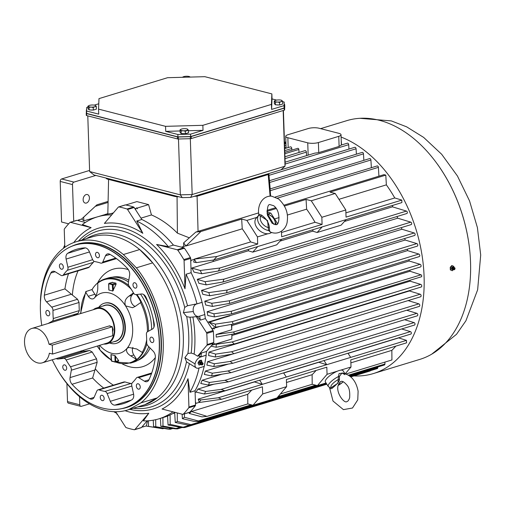 <?xml version="1.0" encoding="UTF-8"?>
<svg xmlns="http://www.w3.org/2000/svg" width="506" height="506" viewBox="0 0 506 506"><rect width="100%" height="100%" fill="white"/><g stroke="black" fill="none" stroke-linecap="round" stroke-linejoin="round"><path stroke-width="0.76" d="M178.782 196.752A6.281 1.765 178.1 0 1 174.475 196.353L107.892 179.238A6.281 1.765 178.1 0 1 106.108 178.08A6.281 1.765 178.1 0 1 106.108 178.074L106.108 178.074M268.92 173.596L268.92 173.596A6.281 1.765 178.1 0 1 267.029 174.899L198.877 195.689A6.281 1.765 178.1 0 1 194.418 196.322L194.171 196.334M284.119 108.037L190.661 136.544L177.954 136.892L86.646 113.426L86.57 111.016L98.721 114.135L98.556 109.113L165.557 126.336L165.721 131.358L177.872 134.482L190.585 134.134L203.02 130.339L202.855 125.317L271.431 104.394L271.602 109.416L284.043 105.621L284.119 108.037L284.189 102.048L282.633 101.649M190.585 134.134L190.661 136.544M190.376 138.682L190.313 136.671L178.295 136.999A1.259 0.354 -1.9 0 1 177.41 136.917L86.589 113.578A1.259 0.354 -1.9 0 1 86.235 113.344A1.259 0.354 -1.9 0 0 86.235 113.344L86.298 115.355A1.259 0.354 -1.9 0 0 86.659 115.589L177.48 138.929A1.259 0.354 -1.9 0 0 178.365 139.011L190.376 138.682A1.259 0.354 -1.9 0 0 191.268 138.555L284.227 110.194A1.259 0.354 -1.9 0 0 284.606 109.935L284.745 106.557A1.259 0.354 -1.9 0 0 284.745 106.551A1.259 0.354 -1.9 0 0 284.745 106.538L284.682 104.546A1.259 0.354 -1.9 0 0 284.682 104.54A1.259 0.354 -1.9 0 0 284.321 104.306L284.264 104.293M190.313 136.671A1.259 0.354 -1.9 0 0 191.205 136.544L284.163 108.189A1.259 0.354 -1.9 0 0 284.543 107.93L284.682 104.546L284.745 106.551M86.621 109.745A1.259 0.354 -1.9 0 0 86.374 109.96L86.298 115.349A1.259 0.354 -1.9 0 0 86.298 115.355M271.469 232.45A10.474 7.21 -139.5 0 1 270.976 232.804A10.474 7.21 -139.5 0 1 267.908 233.74A10.474 7.21 -139.5 0 1 257.257 228.162A10.474 7.21 -139.5 0 1 256.188 218.212L258.623 215.36L258.958 214.221L261.615 215.132C266.289 218.649 268.863 222.665 269.337 227.175L269.603 230.825L270.122 231.9C279.091 236.087 286.927 228.472 287.263 220.958C288.382 212.868 285.517 205.55 278.667 198.997L271.627 196.164C262.228 195.499 257.181 205.803 258.806 214.544M353.934 375.933A124.824 82.927 -107 0 0 373.314 373.58L419.765 359.405A124.824 82.927 -107 0 0 462.661 215.815A124.824 82.927 -107 0 0 346.926 120.618L320.614 128.644M373.314 373.58A124.824 82.927 -107 0 0 422.586 258.99A124.824 82.927 -107 0 0 341.114 137.069M285.884 141.68A124.824 82.927 -107 0 0 284.473 142.635M453.92 267.351L453.831 266.39L451.826 265.536L450.239 267.32A124.824 82.927 73 0 1 450.321 269.869L452.307 270.723L453.306 269.704M341.544 144.956L341.341 141.465A1.354 0.898 -107 0 0 341.24 140.946M348.95 149.08L348.697 144.665A1.347 0.892 -107 0 0 347.363 143.179L341.227 145.051L339.102 146.417L318.736 152.629L318.4 142.547L338.767 136.335A7.539 2.119 -1.9 0 0 341.031 134.729A7.539 2.119 -1.9 0 0 338.887 133.337L318.995 128.227A7.539 2.119 -1.9 0 0 308.337 128.518L287.971 134.729A7.539 2.119 -1.9 0 0 285.707 136.329A7.539 2.119 -1.9 0 0 287.851 137.727L307.743 142.837A7.539 2.119 -1.9 0 0 318.4 142.547M356.388 154.172L356.072 148.777A1.335 0.885 -107 0 0 354.757 147.309L281.039 169.795M363.858 160.339L363.479 153.856A1.316 0.873 -107 0 0 362.182 152.407L269.477 180.686M371.36 167.707L370.917 159.991A1.284 0.854 -107 0 0 369.646 158.574L270.084 188.947L270.628 196.126M378.918 176.202L378.406 167.347A1.271 0.848 -107 0 0 377.147 165.943L275.22 197.036M313.087 229.673L312.695 231.153L317.129 232.501L322.164 226.903L401.897 202.577L401.815 200.098L394.762 197.96A114.147 75.83 -107 0 0 386.363 184.854L385.8 175.12L383.991 174.652L284.005 205.158M406.539 213.532A1.271 0.848 -107 0 0 406.843 213.519A1.271 0.848 -107 0 0 407.336 212.318A1.271 0.848 -107 0 0 406.457 211.091L392.428 206.834L392.82 205.347M410.866 224.613A1.284 0.854 -107 0 0 411.169 224.601A1.284 0.854 -107 0 0 411.669 223.386A1.284 0.854 -107 0 0 410.783 222.153L397.716 218.181A104.723 69.569 -107 0 0 396.995 216.524M414.3 235.486A1.316 0.873 -107 0 0 414.61 235.473A1.316 0.873 -107 0 0 415.122 234.227A1.316 0.873 -107 0 0 414.212 232.969L401.935 229.237A104.723 69.569 -107 0 0 401.366 227.592M416.963 246.15A1.335 0.885 -107 0 0 417.279 246.137A1.335 0.885 -107 0 0 417.798 244.872A1.335 0.885 -107 0 0 416.881 243.595L405.173 240.04A104.723 69.569 -107 0 0 404.756 238.478M418.924 256.624A1.347 0.892 -107 0 0 419.24 256.612A1.347 0.892 -107 0 0 419.765 255.34A1.347 0.892 -107 0 0 418.835 254.044L407.551 250.615A104.723 69.569 -107 0 0 407.273 249.186M233.209 324.061L420.543 266.921A1.354 0.898 -107 0 0 421.068 265.631A1.354 0.898 -107 0 0 420.132 264.328L409.133 260.988A104.723 69.569 -107 0 0 408.981 259.742M421.081 276.82A1.05 0.696 -107 0 0 421.315 276.807A1.05 0.696 -107 0 0 421.726 275.821A1.05 0.696 -107 0 0 421.011 274.809L409.968 271.235A104.723 69.569 -107 0 0 409.917 270.16M420.884 287.016A1.354 0.898 -107 0 0 421.207 287.003A1.354 0.898 -107 0 0 421.726 285.662A1.354 0.898 -107 0 0 420.714 284.397L410.062 281.159A104.723 69.569 -107 0 0 410.088 280.235M420.258 296.807A1.347 0.892 -107 0 0 420.575 296.794A1.347 0.892 -107 0 0 421.1 295.523A1.347 0.892 -107 0 0 420.17 294.226L409.424 290.963A104.723 69.569 -107 0 0 409.462 290.589M408.114 300.596L418.879 303.866L230.103 361.448L232.766 363.308L213.848 366.572A114.147 75.83 -107 0 0 214.373 363.763L207.586 361.701A104.723 69.569 -107 0 1 206.878 365.104L213.848 366.572M418.962 306.421A1.335 0.885 -107 0 0 419.278 306.408A1.335 0.885 -107 0 0 419.797 305.15A1.335 0.885 -107 0 0 418.879 303.866M406.71 310.241L416.881 313.328L227.915 370.974L230.964 372.669L211.584 375.945A114.147 75.83 -107 0 0 212.33 373.213L205.335 371.088A104.723 69.569 -107 0 1 204.304 374.415L211.584 375.945M416.963 315.852A1.316 0.873 -107 0 0 417.273 315.839A1.316 0.873 -107 0 0 417.785 314.593A1.316 0.873 -107 0 0 416.881 313.328M404.579 319.71L414.117 322.607L224.993 380.297L228.383 381.834L208.466 385.091A114.147 75.83 -107 0 0 209.465 382.46L202.153 380.24A104.723 69.569 -107 0 1 200.749 383.466L208.466 385.091M414.199 325.067A1.284 0.854 -107 0 0 414.496 325.061A1.284 0.854 -107 0 0 415.002 323.84A1.284 0.854 -107 0 0 414.117 322.607M410.537 334.08A1.271 0.848 -107 0 0 410.84 334.068A1.271 0.848 -107 0 0 411.334 332.866A1.271 0.848 -107 0 0 410.461 331.639L401.669 328.97M328.28 386.476L330.216 387.779L331.411 387.451L337.976 383.181L338.438 376.54A10.474 3.049 147.3 0 0 328.28 386.476L325.39 381.96A10.474 3.049 -32.7 0 1 328.502 376.793A10.474 3.049 -32.7 0 1 337.502 371.126A10.474 3.049 -32.7 0 1 340.57 370.19L351.012 367.002L350.778 359.867L406.552 342.853L406.47 340.374L398.494 337.831M346.174 373.915L391.929 359.956L391.853 350.348A114.147 75.83 -107 0 0 395.806 346.129M349.323 375.68L384.408 364.978A1.271 0.848 -107 0 0 384.927 364.035L384.914 362.1M377.799 366.995L377.805 367.634L349.924 376.141M350.626 376.723L377.28 368.589A1.284 0.854 -107 0 0 377.805 367.634M350.81 376.888L370.12 370.993A1.316 0.873 -107 0 0 370.506 370.658M98.784 307.306A20.942 13.915 73 0 1 104.16 303.277A20.942 13.915 73 0 1 122.098 315.352A20.942 13.915 73 0 1 121.086 340.177A20.942 13.915 73 0 1 116.38 343.346A20.942 13.915 73 0 1 109.669 343.005M104.698 305.301A18.848 12.524 73 0 1 104.767 305.282A18.848 12.524 73 0 1 109.669 305.232A18.848 12.524 73 0 1 123.432 326.699A18.848 12.524 73 0 1 115.766 341.341A18.848 12.524 73 0 1 115.697 341.36M202.071 302.322L196.979 303.872A105.558 70.125 -107 0 0 186.044 274.252L191.129 272.702A105.558 70.125 73 0 1 202.071 302.322L204.854 314.536L199.168 316.269A6.281 4.662 -96.4 0 1 198.542 316.402A6.281 4.662 -96.4 0 1 193.343 311.525L193.343 311.519A6.281 4.655 -96.4 0 1 196.505 304.043L202.198 302.303M52.58 354.055L112.674 335.718L112.376 326.787L52.282 345.117L52.58 354.055L49.354 353.22A17.969 11.935 -107 0 1 42.327 362.827L106.981 343.106A17.969 11.935 -107 0 0 114.286 329.14A17.969 11.935 -107 0 0 96.494 308.73L31.84 328.451A17.969 11.935 -107 0 0 25.661 349.121A17.969 11.935 -107 0 0 42.327 362.827M116.601 343.277A20.942 13.915 -107 0 0 116.829 343.207A20.942 13.915 -107 0 0 121.535 340.038A20.942 13.915 -107 0 0 122.547 315.213A20.942 13.915 -107 0 0 104.609 303.145A20.942 13.915 -107 0 0 104.381 303.214M140.485 294.094A43.984 29.221 73 0 1 151.623 327.964A43.984 29.221 73 0 1 151.648 329.469M148.751 346.667A43.984 29.221 73 0 1 133.736 362.138L130.592 363.093A43.984 29.221 -107 0 0 146.854 343.846M128.783 285.529A43.984 29.221 -107 0 0 104.925 278.958L108.069 278.003A43.984 29.221 73 0 1 128.492 282M92.079 289.508L85.811 291.589L80.486 313.612M86.172 291.311L85.931 292.607A42.725 28.387 -107 0 0 80.846 313.499M108.948 290.096A33.7 22.39 73 0 1 112.749 291.076L112.243 284.65L109.024 283.822L108.746 284.151L108.948 290.096M112.18 282.456L115.899 283.126L116.102 284.208L112.553 285.125M112.749 291.076L116.102 284.208M114.887 355.522A33.7 22.39 73 0 1 111.086 354.542L111.586 360.974L114.805 361.796L115.083 361.474L114.887 355.522L118.638 360.55L118.486 361.082L118.638 360.55L115.678 361.455L115.494 356.022M131.263 289.287A43.472 28.88 -107 0 0 97.784 283.145L97.879 282.791A43.807 29.101 -107 0 0 91.953 289.717L94.875 294.271A6.281 4.174 -107 0 0 95.931 295.58M97.784 283.145L97.778 288.268C97.671 291.715 96.576 294.916 94.495 297.876A6.281 4.174 73 0 1 93.085 298.825A6.281 4.174 73 0 1 88.291 296.282L85.931 292.607M104.925 278.958C99.562 280.653 95.236 284.239 91.959 289.717L92.32 289.438M100.005 349.994A43.807 29.101 73 0 1 97.165 346.098M111.143 359.886A43.472 28.88 -107 0 1 100.005 350.025L98.885 345.573M132.926 347.413A6.281 4.174 -107 0 0 133.812 354.984L136.734 359.545A43.807 29.101 -107 0 0 142.66 352.612L142.211 352.416A43.472 28.88 -107 0 0 146.677 339.83M136.734 359.545L130.788 355.908C127.107 353.618 125.823 351.139 126.943 348.476L128.663 347.426L136.715 348.982L142.211 352.416M136.297 294.568A43.807 29.101 73 0 1 140.991 302.322L135.298 306.358L132.578 307.711L125.526 305.852A31.416 20.872 -107 0 0 94.495 297.876M135.247 306.396A6.281 4.174 73 0 1 131.092 301.62A6.281 4.174 73 0 1 131.832 295.321L133.654 293.189M133.476 292.898L128.809 296.244C125.292 298.812 124.198 302.019 125.526 305.852A31.416 20.872 -107 0 1 126.943 348.476A31.416 20.872 -107 0 1 99.587 345.358M111.105 354.896L111.086 354.542L111.105 354.896M194.348 259.097L216.891 256.51L257.699 244.063L250.647 241.919L194.348 259.097A114.147 75.83 73 0 1 194.462 259.3L191.167 260.305A114.147 75.83 -107 0 0 190.692 259.477L190.661 258.427A1.259 0.835 73 0 0 190.408 257.56A115.191 76.526 73 0 0 184.418 248.225A1.259 0.835 73 0 0 183.817 247.757L183.052 247.56A114.147 75.83 -107 0 0 182.514 246.808L181.42 247.143L173.425 245.087L168.334 246.643L156.594 244.468L177.233 249.768A1.259 0.835 -107 0 1 177.827 250.23A115.191 76.526 -107 0 1 183.817 259.565A1.259 0.835 -107 0 1 184.07 260.432L185.013 288.774L186.044 274.252M206.208 355.307L204.323 366.363L198.63 368.102A6.281 3.744 -58.3 0 1 196.271 367.919A6.281 3.744 -58.3 0 1 195.082 363.947A6.281 3.751 -58.3 0 1 200.521 357.04L206.081 355.225A105.558 70.125 73 0 0 206.473 351.468L211.875 345.155L214.455 344.339A114.147 75.83 -107 0 0 214.468 343.606L214.765 343.517A114.147 75.83 -107 0 1 214.753 344.244L231.824 339.039L231.925 334.308M204.165 366.414A105.558 70.125 73 0 1 195.05 390.74L189.959 392.295L187.992 378.69L188.934 407.026A1.259 0.835 -107 0 1 188.732 407.779A115.191 76.526 -107 0 1 183.267 414.167A1.259 0.835 -107 0 1 183.014 414.325L189.605 412.314A1.259 0.835 73 0 0 189.858 412.162L183.267 414.167M218.896 391.777L219.187 392.738L198.225 399.133L199.206 402.365L195.911 403.371L195.411 401.726L195.05 390.74M189.858 412.162A115.191 76.526 73 0 0 195.322 405.768A1.259 0.835 73 0 0 195.518 405.021L195.487 403.965A114.147 75.83 -107 0 0 195.911 403.371M85.381 222.463L79.48 220.945L78.341 220.034A114.147 75.83 -107 0 0 77.842 220.521L79.48 220.945M111.712 214.86A105.558 70.125 -107 0 0 97.291 216.91L102.383 215.36A105.558 70.125 73 0 1 112.939 213.418M199.016 365.066L197.972 363.061L199.016 365.066L200.92 364.491M173.425 245.087A105.558 70.125 73 0 0 141.838 219.484L135.931 210.268L135.406 208.624A114.147 75.83 -107 0 0 134.722 208.383L135.931 210.268M410.461 331.639L221.141 389.386L224.892 390.79L204.354 394.003L196.081 392.106L195.101 392.403M213.747 384.25L197.884 389.089A104.723 69.569 73 0 1 196.081 392.106M221.729 374.269L202.153 380.24M227.947 364.193L205.335 371.088M232.804 354.01L207.586 361.701M215.354 357.002A114.147 75.83 -107 0 0 215.657 354.118L231.603 351.746L233.848 353.757L232.646 354.036L215.354 357.002L208.586 355.579A104.723 69.569 -107 0 0 209.003 352.1L409.424 290.963M137.202 208.08A114.147 75.83 -107 0 0 136.664 207.89A1.259 0.835 -107 0 1 137.436 208.814L137.202 208.08L148.581 204.607L136.879 201.597L125.785 204.981M232.286 321.633L215.373 324.15A114.147 75.83 73 0 1 215.676 327.192L233.165 324.074L232.286 321.633L420.132 264.328M195.411 401.726L195.487 403.965M316.073 370.455A114.147 75.83 73 0 1 312.12 374.674L312.196 384.282L317.395 385.616L327.059 374.313L326.819 367.179L286.39 379.506L286.63 386.647L276.965 397.95L253.006 405.255L247.813 403.921L247.731 394.313L191.432 411.486A114.147 75.83 73 0 1 191.312 411.606L190.009 412.004M247.731 394.313A114.147 75.83 -107 0 0 251.684 390.094M200.863 399.936A114.147 75.83 -107 0 1 199.206 402.365A114.147 75.83 73 0 1 199.105 402.51L221.628 399.266L218.352 397.76L200.863 399.936L198.225 399.133M286.073 147.322L285.707 136.329M291.854 150.137L291.76 148.486A1.354 0.898 -107 0 0 290.412 146.873L284.676 148.625M299.033 152.464L298.831 149.46A1.05 0.696 -107 0 0 297.794 148.321L284.796 152.287M306.579 155.62L306.377 152.129A1.354 0.898 -107 0 0 305.036 150.636L284.941 156.765M285.125 162.167L314.719 153.141L318.736 152.629M231.849 334.321A114.147 75.83 73 0 1 231.824 339.039L211.767 345.282M421.011 274.809L233.544 331.999L234.544 333.783L216.239 337.11A114.147 75.83 -107 0 0 216.151 334.51L231.723 329.76L231.83 326.408A106.608 70.821 73 0 0 231.761 324.909L231.653 324.416M409.968 271.235L231.792 325.586M233.544 331.999L216.151 334.51M409.133 260.988L229.832 315.681M207.726 322.221L229.654 315.535L230.021 315.833L209.06 322.227L214.879 327.028L215.676 327.192M215.373 324.15L209.06 322.227M189.693 425.217L183.558 427.089C186.948 427.785 181.085 427.64 179.858 427.19L168.068 424.983A114.147 75.83 -107 0 0 170.174 424.376L184.671 427.564L326.825 384.199M64.781 245.612L64.477 245.549A114.147 75.83 -107 0 0 63.484 248.18L63.585 248.212M205.038 281.671A114.147 75.83 73 0 1 206.227 284.865L222.937 282.019L223.949 279.148L205.038 281.671L197.296 279.318A104.723 69.569 -107 0 1 198.94 283.335L206.227 284.865M189.314 237.82L177.416 233.146L177.056 196.72M198.061 231.375L197.068 196.088M270.204 188.909L268.863 173.817M270.096 196.145L268.186 174.425M148.581 204.607L151.452 214.942L140.978 218.137M177.416 233.146C169.289 224.949 160.636 218.883 151.452 214.942M107.829 214.051L108.575 179.415M340.57 370.19A10.474 3.049 -32.7 0 1 343.017 370.658L344.807 373.447M345.358 373.618L351.012 367.002M116.873 413.528L116.918 414.224A114.147 75.83 -107 0 0 117.62 414.686M214.424 316.901L231.634 313.84L231.229 311.272L213.918 313.815A114.147 75.83 73 0 1 214.424 316.901L207.789 315.51A104.723 69.569 -107 0 0 207.131 311.753L407.551 250.615M212.469 306.427L229.452 303.436L229.528 300.741L211.748 303.296A114.147 75.83 73 0 1 212.469 306.427L205.708 305.004A104.723 69.569 -107 0 0 204.753 301.178L405.173 240.04M209.762 295.757L226.574 292.835L227.118 290.039L208.82 292.594A114.147 75.83 73 0 1 209.762 295.757L202.792 294.29A104.723 69.569 -107 0 0 201.521 290.374L401.935 229.237M397.716 218.181L197.296 279.318M190.99 268.414L191.97 268.117A104.723 69.569 73 0 1 194.007 272.12L201.755 273.752L218.383 271.007L406.843 213.519M191.97 268.117L200.256 270.476L219.857 268.016L218.383 271.007M392.428 206.834L344.434 221.47M317.129 232.501L341.088 225.195L346.123 219.591M312.695 231.153L280.052 241.115M322.164 226.903L281.741 239.237L276.7 244.834L252.747 252.14L248.307 250.793L192.014 267.971M248.307 250.793L248.699 249.313M281.741 239.237L257.782 246.542L252.747 252.14M213.412 260.021L212.975 261.577M257.782 246.542L213.785 259.964L196.309 262.627L193.678 262.076L194.462 259.3A114.147 75.83 73 0 1 196.309 262.627M216.891 256.51L213.785 259.964M200.256 270.476A114.147 75.83 73 0 1 201.755 273.752M191.129 272.702L190.768 261.716L191.167 260.305M204.734 314.568A105.558 70.125 73 0 1 205.385 318.571L200.294 320.127A105.558 70.125 -107 0 0 199.642 316.123M211.293 327.793L212.501 329.678A114.147 75.83 -107 0 0 212.425 328.723L211.293 327.793L205.385 318.571M190.692 259.477L190.768 261.716M267.111 213.437L273.854 224.392M270.583 232.109L268.56 230.54L267.573 220.603L260.691 216.138L258.623 215.36M272.146 223.329L267.446 215.221C267.111 207.656 267.952 204.114 269.976 204.607L273.632 205.695C281.108 210.857 279.407 225.72 276.086 224.639L272.146 223.329M269.337 227.175A1.259 0.538 -14.8 0 1 267.984 227.51A8.545 5.882 40.5 0 1 260.691 216.138L261.615 215.132M275.119 224.734A8.545 5.882 40.5 0 0 267.566 214.038A1.259 0.67 -21.1 0 1 267.187 213.943M258.958 214.221A1.259 1.17 -138.1 0 1 258.743 215.233A10.474 7.21 40.5 0 0 259.306 224.209A10.474 7.21 40.5 0 0 268.56 230.54A1.259 1.037 5.9 0 1 269.603 230.825M340.449 381.657L338.286 385.351A1.259 1.107 33.9 0 0 338.172 385.414M344.883 374.655L341.974 372.998L339.469 376.306L339.437 379.842C339.153 381.676 336.8 384.427 332.385 388.083C331.209 389.057 330.329 388.918 329.748 387.672L329.735 387.634M338.331 384.819L339.994 381.967L340.88 381.473C342.258 380.771 344.308 382.03 347.034 385.23C349.203 387.564 350.07 391.758 349.646 397.805C348.849 400.157 347.97 401.391 346.996 401.505C344.599 404.199 335.288 392.523 338.331 384.819L338.331 384.819M341.974 372.998L341.974 372.998C350.69 374.522 356.072 380.601 358.115 391.239L357.761 399.866L352.499 408.019L343.416 409.626L333.011 401.037L329.507 387.539M332.385 388.083A1.259 0.588 53.3 0 0 331.411 387.451A8.545 2.492 147.3 0 1 338.071 379.658A1.259 1.05 19.7 0 1 339.437 379.842M339.469 376.306A1.259 0.5 -6.6 0 1 338.438 376.54L339.064 373.567L343.036 373.086M343.213 381.764A8.545 2.492 147.3 0 1 338.286 385.351L343.283 381.796M198.415 363.333L199.712 361.012L201.609 360.43L201.173 360.164L199.269 360.74L197.972 363.061M202.058 362.53L201.609 360.43M202.508 364.054L202.141 364.269L202.368 363.694L202.508 364.054M202.16 364.908A1.05 0.626 121.7 0 0 202.963 364.099A1.05 0.626 121.7 0 0 202.931 363.144A1.05 0.626 121.7 0 0 201.786 363.656A1.05 0.626 121.7 0 0 201.837 364.915A1.05 0.626 121.7 0 0 202.16 364.908M199.712 361.012L199.269 360.74M452.136 265.618L450.536 267.396L450.618 269.945L452.307 270.723M454.173 269.015L454.356 268.37L454.173 269.015M453.521 268.926A1.05 0.727 104.4 0 0 454.129 269.723A1.05 0.727 104.4 0 0 454.976 268.876A1.05 0.727 104.4 0 0 454.641 267.725A1.05 0.727 104.4 0 0 453.882 267.927A1.05 0.727 104.4 0 0 453.521 268.926M111.952 326.68L109.549 325.832L49.057 344.289A17.969 11.935 -107 0 0 31.84 328.451M112.389 327.192L113.129 329.495L112.553 332.056M113.888 341.721A18.848 12.524 -107 0 0 115.627 341.386A18.848 12.524 -107 0 0 123.3 326.737A18.848 12.524 -107 0 0 104.628 305.327A18.848 12.524 -107 0 0 102.996 306.022M190.623 197.416L182.249 197.644L93.971 174.956L89.632 171.54L180.332 194.848L192.172 194.525L190.623 197.416L280.975 169.852L285.011 166.208L285.15 162.875L283.411 110.447M180.541 130.093A3.77 1.056 -1.9 0 0 183.178 130.769A3.77 1.056 -1.9 0 0 186.828 130.396A3.77 1.056 -1.9 0 0 187.846 129.346A3.77 1.056 -1.9 0 0 187.422 129.081A3.77 1.056 -1.9 0 0 185.209 128.669A3.77 1.056 -1.9 0 0 181.559 129.043A3.77 1.056 -1.9 0 0 180.927 129.296A3.77 1.056 -1.9 0 0 180.541 130.093L180.016 129.84L180.098 132.382L181.173 133.533L181.091 130.991L180.541 130.093M282.626 101.504L281.058 101.655A3.77 1.056 -1.9 0 0 282.076 100.605L281.545 100.352L282.626 101.504L282.709 104.04L279.597 104.989L275.409 104.786L274.328 103.635L274.246 101.099L275.156 100.549A3.77 1.056 -1.9 0 0 274.777 101.352L274.246 101.099M279.514 102.452L277.408 102.029A3.77 1.056 -1.9 0 0 281.058 101.655L279.514 102.452L279.597 104.989M275.321 102.25L274.777 101.352A3.77 1.056 -1.9 0 0 277.408 102.029L275.321 102.25L275.409 104.786M282.076 100.605A3.77 1.056 -1.9 0 0 281.659 100.333A3.77 1.056 -1.9 0 0 279.445 99.929A3.77 1.056 -1.9 0 0 275.789 100.302A3.77 1.056 -1.9 0 0 275.156 100.549M190.104 77.089A3.77 1.056 -1.9 0 0 190.009 76.944A3.77 1.056 -1.9 0 0 189.592 76.672A3.77 1.056 -1.9 0 0 187.378 76.267A3.77 1.056 -1.9 0 0 183.729 76.64A3.77 1.056 -1.9 0 0 183.096 76.887A3.77 1.056 -1.9 0 0 182.628 77.291M281.481 104.413A3.485 0.98 178.1 0 1 280.292 104.78M278.844 104.957A3.485 0.98 178.1 0 1 276.453 104.837M271.431 104.394L271.867 93.901L204.873 76.684L167.568 77.703L98.986 98.619L98.556 109.113M271.867 93.901L272.032 98.923L276.618 100.106M271.602 109.416L272.032 98.923M284.043 105.621L284.189 102.048M95.779 105.684L96.33 106.583L94.761 106.734A3.77 1.056 -1.9 0 0 95.779 105.684A3.77 1.056 -1.9 0 0 95.362 105.419A3.77 1.056 -1.9 0 0 93.148 105.008A3.77 1.056 -1.9 0 0 89.499 105.381A3.77 1.056 -1.9 0 0 88.86 105.634A3.77 1.056 -1.9 0 0 88.48 106.431A3.77 1.056 -1.9 0 0 91.112 107.108A3.77 1.056 -1.9 0 0 94.761 106.734L93.218 107.531L91.112 107.108L89.031 107.335L87.949 106.178L88.038 108.72L89.113 109.872L89.031 107.335M95.185 109.498A3.485 0.98 178.1 0 1 93.996 109.865M92.547 110.036A3.485 0.98 178.1 0 1 90.157 109.922M187.846 129.346L187.315 129.093L188.396 130.244L185.285 131.193L183.178 130.769L181.091 130.991M187.252 133.16A3.485 0.98 178.1 0 1 186.063 133.521M184.608 133.698A3.485 0.98 178.1 0 1 182.223 133.584M180.927 129.296L180.016 129.84M183.096 76.887L182.388 77.298M88.86 105.634L87.949 106.178M96.33 106.583L96.412 109.125L93.3 110.074L89.113 109.872M185.285 131.193L185.367 133.736L181.173 133.533M188.396 130.244L188.479 132.787L185.367 133.736M177.872 134.482L177.954 136.892M98.778 103.762L94.293 105.128M87.981 107.051L86.716 107.436L86.57 111.016M165.557 126.336L202.855 125.317M165.721 131.358L180.054 130.965M188.409 130.738L203.02 130.339M178.479 139.005L180.332 194.848L182.249 197.644M190.319 138.682L192.172 194.525L285.011 166.208L283.164 110.523M87.785 115.874L89.632 171.54M79.531 396.723L79.803 404.781A2.094 1.448 104.4 0 0 80.777 406.35A2.094 1.448 104.4 0 0 81.365 406.331L89.467 403.864M79.803 404.781L67.513 401.625L66.918 383.637M67.513 401.625A2.094 1.448 104.4 0 0 68.487 403.193L80.777 406.35M86.418 203.026A4.396 3.049 104.4 0 0 89.385 198.7A4.396 3.049 104.4 0 0 87.374 194.544A4.396 3.049 104.4 0 0 83.326 198.048A4.396 3.049 104.4 0 0 85.185 203.064A4.396 3.049 104.4 0 0 86.418 203.026M68.652 223.829L61.555 222.007L60.208 181.426L72.497 184.582L73.712 221.255M89.594 170.427L61.637 178.96A2.094 1.448 104.4 0 0 60.208 181.426M95.836 175.43L73.927 182.116A2.094 1.448 104.4 0 0 72.497 184.582M317.395 385.616L326.041 382.979M327.059 374.313L337.502 371.126M174.709 413.022L172.685 413.636M410.062 281.159L231.906 335.51M391.853 350.348L350.873 362.846M312.12 374.674L286.491 382.492M406.47 340.374L350.696 357.388L347.957 353.251M283.651 373.011L318.799 362.283L326.737 364.693L350.696 357.388M323.998 360.557L326.737 364.693L218.352 397.76M221.628 399.266L262.437 386.818L262.671 393.953L253.006 405.255M286.63 386.647L262.671 393.953M398.532 337.964L348.033 353.365M259.616 380.196L262.355 384.339L254.41 381.929L219.168 392.675M197.884 389.089L205.657 391.448L221.141 389.386M184.418 413.902L184.443 417.292L198.327 420.954L198.928 421.561L252.665 405.167M181.42 247.143L183.052 247.56M182.128 414.186L182.388 418.671L193.842 421.327L198.928 421.561M312.196 384.282L280.343 393.997M247.813 403.921L207.005 416.368L191.432 411.486M189.231 412.434L189.288 413.465L202.008 416.881L207.005 416.368M209.465 382.46L224.993 380.297M212.33 373.213L227.915 370.974M214.373 363.763L230.103 361.448M215.657 354.118L209.003 352.1M212.425 328.723L213.924 328.267L213.418 327.85L214.221 328.173L219.775 326.478M214.221 328.173A114.147 75.83 -107 0 1 214.285 328.925L213.987 329.014A114.147 75.83 -107 0 0 213.924 328.267M212.956 344.795A114.147 75.83 -107 0 0 212.975 343.865L211.875 345.155M231.413 324.46A114.147 75.83 73 0 1 231.723 329.76M216.239 344.301L232.134 341.923L234.278 344.029L216.138 347.242A114.147 75.83 -107 0 0 216.239 344.301L215.448 344.061M211.008 346.167L216.138 347.242M420.714 284.397L232.134 341.923M213.918 313.815L207.131 311.753M211.748 303.296L204.753 301.178M208.82 292.594L201.521 290.374M291.76 148.486L284.739 150.63M183.659 246.46L183.634 242.867A114.147 75.83 73 0 1 185.81 245.808L181.407 247.137M394.762 197.96L345.902 212.862M386.363 184.854L338.963 199.307M281.475 231.242L281.659 236.751L322.082 224.424L321.848 217.283L311.26 200.774L306.067 199.44L306.63 209.174A114.147 75.83 73 0 1 315.029 222.279L281.513 232.507M306.63 209.174L287.307 215.069M279.091 217.574L274.581 218.953M250.647 241.919A114.147 75.83 -107 0 0 242.241 228.813L185.942 245.992A114.147 75.83 73 0 0 185.81 245.808L182.514 246.808M105.084 214.62L83.863 220.812L81.637 219.035L78.341 220.034M108.101 201.407L96.931 204.816L84.515 216.321M83.863 220.812L83.654 217.169L96.931 204.816M95.545 206.252L108.082 202.432M107.841 213.652L104.97 214.525M137.436 208.814L136.905 208.168A114.147 75.83 -107 0 0 136.367 207.979L136.664 207.89M135.406 208.624L136.905 208.168M385.8 175.12L330.02 192.135L335.219 193.469L311.26 200.774M183.634 242.867L195.873 232.039L258.642 212.893M267.01 210.344L275.643 207.707M321.848 217.283L345.807 209.977L346.041 217.112L401.815 200.098M306.067 199.44L284.486 206.024M276.244 208.535L266.972 211.369M242.241 228.813L241.678 219.085L200.876 231.533L185.942 245.992M271.792 232.558L270.976 232.804M267.908 233.74L257.459 236.928L257.699 244.063M315.029 222.279L322.082 224.424M195.873 232.039L200.876 231.533M241.678 219.085L246.877 220.42L257.459 236.928M256.921 217.352L246.877 220.42M266.991 212.122L270.83 213.108L268.522 213.817M270.83 213.108L277.535 223.563M142.654 427.026L143.071 425.628L141.971 426.919A114.147 75.83 -107 0 0 142.654 427.026L146.31 425.913M147.505 420.828L146.323 426.084A114.147 75.83 -107 0 0 148.492 426.368L148.448 420.771M148.492 426.368L162.856 428.759L163.925 428.43M162.148 428.133L161.11 428.449L146.323 426.084M155.759 426.703L168.618 428.93C172.331 429.531 167.619 429.132 165.778 428.74L153.603 426.703A114.147 75.83 -107 0 0 155.759 426.703L155.696 419.689M153.223 420.189L153.603 426.703M171.142 428.158L168.618 428.93L170.174 429.29L172.881 428.462M162.989 426.065L176.107 428.493C179.738 429.132 174.304 428.867 172.818 428.449L160.851 426.362A114.147 75.83 -107 0 0 162.989 426.065L162.913 417.614M160.389 418.386L160.851 426.362M180.193 427.247L176.107 428.493L177.448 428.911L182.071 427.5M170.174 424.376L170.098 414.939M167.556 416.04L168.068 424.983M177.328 421.511L190.971 424.629C193.975 425.419 187.928 425.331 186.891 424.863L175.253 422.472A114.147 75.83 -107 0 0 177.328 421.511L177.258 412.934M174.678 412.498L175.253 422.472M326.281 383.352L190.971 424.629L191.831 425.16L326.705 384.016M151.762 337.179A2.802 1.86 73 0 1 153.754 339.842A2.802 1.86 73 0 1 152.673 342.543A2.802 1.86 73 0 1 150.073 340.411A2.802 1.86 73 0 1 151.035 337.186A2.802 1.86 73 0 1 151.762 337.179M138.201 383.782A2.802 1.86 73 0 1 140.194 386.445A2.802 1.86 73 0 1 139.112 389.146A2.802 1.86 73 0 1 136.512 387.014A2.802 1.86 73 0 1 137.474 383.788A2.802 1.86 73 0 1 138.201 383.782M102.111 395.256A2.802 1.86 73 0 1 104.109 397.918A2.802 1.86 73 0 1 103.022 400.619A2.802 1.86 73 0 1 100.422 398.481A2.802 1.86 73 0 1 101.383 395.262A2.802 1.86 73 0 1 102.111 395.256M64.635 364.87A2.802 1.86 73 0 1 66.628 367.539A2.802 1.86 73 0 1 65.54 370.24A2.802 1.86 73 0 1 62.946 368.102A2.802 1.86 73 0 1 63.908 364.883A2.802 1.86 73 0 1 64.635 364.87M47.722 310.437A2.802 1.86 73 0 1 49.714 313.106A2.802 1.86 73 0 1 48.627 315.807A2.802 1.86 73 0 1 46.033 313.669A2.802 1.86 73 0 1 46.995 310.444A2.802 1.86 73 0 1 47.722 310.437M61.283 263.835A2.802 1.86 73 0 1 63.275 266.504A2.802 1.86 73 0 1 62.187 269.205A2.802 1.86 73 0 1 59.594 267.067A2.802 1.86 73 0 1 60.556 263.841A2.802 1.86 73 0 1 61.283 263.835M97.373 252.361A2.802 1.86 73 0 1 99.366 255.03A2.802 1.86 73 0 1 98.278 257.731A2.802 1.86 73 0 1 95.685 255.593A2.802 1.86 73 0 1 96.646 252.374A2.802 1.86 73 0 1 97.373 252.361M134.855 282.746A2.802 1.86 73 0 1 136.848 285.409A2.802 1.86 73 0 1 135.76 288.11A2.802 1.86 73 0 1 133.16 285.972A2.802 1.86 73 0 1 134.122 282.753A2.802 1.86 73 0 1 134.855 282.746M111.143 409.443A85.116 56.545 -107 0 0 111.225 409.449A85.116 56.545 -107 0 0 124.818 407.861A85.116 56.545 -107 0 0 157.821 325.826A85.116 56.545 -107 0 0 97.272 244.796A85.116 56.545 -107 0 0 75.147 245.037A85.116 56.545 -107 0 0 62.984 251.311A85.116 56.545 -107 0 0 62.921 251.355M52.244 359.798A85.059 56.508 -107 0 0 111.067 409.443A85.059 56.508 -107 0 0 158.897 335.839A85.059 56.508 -107 0 0 97.127 244.898A85.059 56.508 -107 0 0 62.858 251.406A85.059 56.508 -107 0 0 41.764 325.421M103.787 388.096A80.637 53.566 -107 0 1 92.63 377.988L97.152 362.321L96.576 358.824A67.02 44.522 -107 0 1 92.212 352.012L66.122 359.975A67.02 44.522 -107 0 0 70.486 366.78A3.352 2.226 -107 0 1 71.308 370.209L70.043 377.602A5.863 3.896 -107 0 0 72.029 384.275A80.637 53.566 -107 0 0 89.815 398.696A5.863 3.896 -107 0 0 92.256 399.051A5.863 3.896 -107 0 0 94.186 397.166L96.886 390.942A3.352 2.226 -107 0 1 97.993 389.867L124.04 381.922L125.102 381.941A67.02 44.522 -107 0 0 131.003 383.459L104.913 391.416A3.352 2.226 -107 0 1 107.139 393.579L110.308 401.309A5.863 3.896 -107 0 0 114.856 405.129A80.637 53.566 -107 0 0 123.363 403.624A80.637 53.566 -107 0 0 131.984 399.683A5.863 3.896 -107 0 0 133.552 393.921L131.775 385.749A3.352 2.226 -107 0 1 132.382 382.688A67.02 44.522 -107 0 0 136.367 378.026A3.352 2.226 -107 0 1 137.215 377.4L151.737 372.966M66.122 359.975A3.352 2.226 -107 0 0 63.724 358.387L58.127 359.013A5.863 3.896 -107 0 1 56.21 358.59M73.06 315.877L78.025 313.347L52.181 321.228L48.045 323.505M52.181 321.228A3.352 2.226 -107 0 0 53.25 318.546A67.02 44.522 -107 0 1 52.978 310.431A3.352 2.226 -107 0 0 51.713 307.148L46.501 301.81A5.863 3.896 -107 0 1 44.351 295.188A80.637 53.566 -107 0 1 50.783 273.069A5.863 3.896 -107 0 1 52.643 271.349A5.863 3.896 -107 0 1 55.23 271.798L60.973 275.34A3.352 2.226 -107 0 0 62.453 275.593A3.352 2.226 -107 0 0 63.301 274.967A67.02 44.522 -107 0 1 67.285 270.305A3.352 2.226 -107 0 0 67.893 267.244L66.115 259.066A5.863 3.896 -107 0 1 67.684 253.31A80.637 53.566 -107 0 1 76.305 249.369A80.637 53.566 -107 0 1 84.812 247.864A5.863 3.896 -107 0 1 89.36 251.678L92.522 259.414A3.352 2.226 -107 0 0 94.755 261.57A67.02 44.522 -107 0 1 100.656 263.088A3.352 2.226 -107 0 0 101.674 263.126A3.352 2.226 -107 0 0 102.781 262.051L105.482 255.821A5.863 3.896 -107 0 1 107.411 253.936A5.863 3.896 -107 0 1 109.853 254.297A80.637 53.566 -107 0 1 127.638 268.718A5.863 3.896 -107 0 1 129.618 275.39L128.36 282.784A3.352 2.226 -107 0 0 129.182 286.213A67.02 44.522 -107 0 1 133.546 293.018A3.352 2.226 -107 0 0 135.943 294.606L141.541 293.98A5.863 3.896 -107 0 1 146.145 297.579A80.637 53.566 -107 0 1 154.178 323.416A5.863 3.896 -107 0 1 152.432 329.039L147.486 331.759A3.352 2.226 -107 0 0 146.417 334.447A67.02 44.522 -107 0 1 146.689 342.556A3.352 2.226 -107 0 0 147.954 345.845L153.166 351.177A5.863 3.896 -107 0 1 155.317 357.799A80.637 53.566 -107 0 1 148.878 379.917A5.863 3.896 -107 0 1 147.025 381.644A5.863 3.896 -107 0 1 144.431 381.195L138.695 377.653A3.352 2.226 -107 0 0 137.215 377.4M125.102 381.941L99.012 389.898A67.02 44.522 -107 0 0 104.913 391.416M99.012 389.898A3.352 2.226 -107 0 0 97.993 389.867M56.71 368.4A87.968 58.437 -107 0 0 127.442 410.037A87.968 58.437 -107 0 0 128.524 409.696L140.858 402.902A87.968 58.437 -107 0 0 136.373 267.832L123.375 254.531A87.968 58.437 -107 0 0 98.98 241.52A87.968 58.437 -107 0 0 76.115 241.767A87.968 58.437 -107 0 0 40.442 300.178L40.499 301.974M196.271 367.919L186.512 361.841L184.886 357.647L187.941 353.454L191.205 353.068L194.133 354.048A97.74 64.932 -107 0 0 192.9 317.022L190.016 317.218L186.727 316.718L183.393 312.645L184.709 307.439L187.517 305.719L196.979 303.872M192.9 317.022L198.542 316.402M193.343 311.519L183.393 312.638A90.625 60.201 73 0 1 183.393 312.645L193.343 311.525M198.63 355.8L200.99 356.781A105.558 70.125 -107 0 0 201.382 353.024L198.63 355.8L197.58 356.18L206.903 345.275A1.259 0.835 -107 0 0 207.131 344.548A115.191 76.526 -107 0 0 206.764 333.422A1.259 0.835 -107 0 0 206.48 332.568L196.265 316.642M194.133 354.048L197.58 356.18M195.082 363.947L184.886 357.647L195.082 363.947M152.692 262.854A87.968 58.437 -107 0 0 139.694 249.553L152.692 262.854L136.373 267.832M144.836 404.718A87.968 58.437 -107 0 0 157.176 397.925L144.836 404.718L128.524 409.696M73.768 242.564A97.74 64.932 -107 0 1 91.124 227.637L70.492 222.336A1.259 0.835 -107 0 0 70.163 222.343A1.259 0.835 -107 0 0 69.91 222.495A115.191 76.526 -107 0 0 64.445 228.889A1.259 0.835 -107 0 0 64.249 229.642L64.831 247.301M142.825 233.304L127.569 209.509A1.259 0.835 -107 0 0 126.981 209.01A115.191 76.526 -107 0 0 118.878 206.929A1.259 0.835 -107 0 0 118.6 206.948A1.259 0.835 -107 0 0 118.315 207.137L104.388 223.424A97.74 64.932 -107 0 1 142.825 233.304L136.746 221.04A105.558 70.125 -107 0 1 168.334 246.643M185.013 288.774A97.74 64.932 -107 0 0 156.594 244.468M187.992 378.69A97.74 64.932 -107 0 1 162.053 409.025L182.691 414.332A1.259 0.835 -107 0 0 183.014 414.325M115.735 411.751L125.614 427.153A1.259 0.835 -107 0 0 126.203 427.652A115.191 76.526 -107 0 0 134.299 429.733A1.259 0.835 -107 0 0 134.583 429.72A1.259 0.835 -107 0 0 134.868 429.531L148.789 413.244A97.74 64.932 -107 0 1 125.058 410.689M131.781 383.795L131.003 383.459M92.212 352.012L89.575 350.5L82.895 351.461L79.859 351.373M78.025 313.347L79.341 310.583L53.25 318.546M78.076 270.824A75.445 50.119 -107 0 0 72.371 295.042L77.563 299.261L79.069 302.474A67.02 44.522 -107 0 0 79.341 310.583M62.453 275.593L88.493 267.649L89.391 267.004L63.301 274.967M93.926 261.235L93.376 262.348A67.02 44.522 -107 0 0 89.391 267.004M72.371 295.042L64.951 288.907L44.351 295.188M113.774 411.701A105.558 70.125 -107 0 0 116.778 413.377M172.944 411.827A105.558 70.125 -107 0 1 158.884 418.841A105.558 70.125 -107 0 1 143.375 420.872L148.789 413.244M189.959 392.295A105.558 70.125 -107 0 0 199.073 367.963M64.793 246.099A105.558 70.125 -107 0 0 63.845 248.016M97.291 216.91A105.558 70.125 -107 0 0 82.383 224.55L91.124 227.637M200.294 320.127L197.327 316.459M139.694 249.553L123.375 254.531M157.176 397.925L140.858 402.902M206.081 355.225L200.99 356.781M76.501 220.489A1.259 0.835 73 0 1 76.754 220.331A1.259 0.835 73 0 1 77.076 220.325L70.492 222.336M77.842 220.521L77.076 220.325M118.6 206.948L125.184 204.936A1.259 0.835 73 0 1 125.469 204.924A115.191 76.526 73 0 1 133.565 207.005A1.259 0.835 73 0 1 134.153 207.504L127.569 209.509M141.838 219.484L136.746 221.04M134.722 208.383L134.153 207.504M212.501 329.678L213.07 330.557A1.259 0.835 73 0 1 213.355 331.417A115.191 76.526 73 0 1 213.722 342.537A1.259 0.835 73 0 1 213.494 343.264L206.903 345.275M141.971 426.919L141.452 427.519A1.259 0.835 73 0 1 141.174 427.715L134.583 429.72M143.071 425.628L147.164 420.847M174.937 412.339A105.558 70.125 73 0 1 163.976 417.286L158.884 418.841M206.473 351.468L201.382 353.024M212.975 343.865L213.494 343.264M112.376 326.787L109.151 325.959M52.282 345.117L49.057 344.289M103.781 344.08A18.659 12.397 -107 0 0 107.183 343.764A18.659 12.397 -107 0 0 114.773 329.267A18.659 12.397 -107 0 0 96.292 308.065A18.659 12.397 -107 0 0 93.294 309.704M107.183 343.764L115.577 341.202A18.659 12.397 -107 0 0 123.167 326.705A18.659 12.397 -107 0 0 104.685 305.504L96.292 308.065M214.285 328.925A1.259 0.835 -107 0 0 213.715 327.762M214.455 344.301A1.259 0.835 -107 0 0 214.765 343.517M182.388 418.671A114.147 75.83 -107 0 0 184.443 417.292M204.354 394.003A114.147 75.83 -107 0 0 205.657 391.448M189.288 413.465A114.147 75.83 -107 0 0 191.312 411.606M83.654 217.169A114.147 75.83 -107 0 0 82.257 218.44A114.147 75.83 -107 0 0 81.637 219.035M283.569 372.89L286.307 377.027M345.807 209.977L335.219 193.469M93.218 107.531L93.3 110.074M107.873 178.523L107.892 179.238M470.555 272.626A124.406 82.649 -107 0 0 470.542 262.253A124.406 82.649 -107 0 0 437.5 164.273M115.899 283.126L112.534 284.157A0.835 0.557 73 0 1 113.142 285.112L113.325 290.545M112.68 282.297L109.315 283.328L109.024 283.822M112.243 284.65L112.534 284.157L109.315 283.328A0.835 0.557 73 0 0 109.094 283.328L112.44 282.31M111.586 360.974L114.9 362.056M88.291 296.282L94.875 294.271M108.822 289.894L108.626 284.068L109.094 283.328A0.835 0.557 73 0 0 108.752 283.98L108.746 284.151M130.788 355.908L133.812 354.984M128.809 296.244L131.832 295.321M147.423 331.797A43.472 28.88 -107 0 0 140.56 302.588M148.511 331.196A43.984 29.221 -107 0 0 136.949 294.492M115.577 362.037A43.472 28.88 -107 0 0 136.285 359.349M118.682 361.088L115.336 362.106A0.835 0.557 73 0 1 115.115 362.106L115.336 362.106A0.835 0.557 73 0 0 115.678 361.455L115.083 361.474M288.173 147.556L287.851 137.727M286.067 147.328L284.644 147.758M308.154 155.14L307.743 142.837M339.102 146.417L338.767 136.335M348.697 144.665L285.099 164.064M378.406 167.347L277.421 198.15M406.457 211.091L219.857 268.016M190.661 258.427L184.07 260.432M201.54 362.277A1.36 0.81 121.7 0 0 201.217 361.714A1.36 0.81 121.7 0 0 199.668 362.872A1.36 0.81 121.7 0 0 200.351 364.092A1.36 0.81 121.7 0 0 200.439 364.061M202.931 363.144L202.349 362.593A1.214 0.721 121.7 0 0 201.027 363.188A1.214 0.721 121.7 0 0 201.084 364.643L200.591 363.896A1.113 0.664 121.7 0 0 200.812 364.364M201.983 362.473A1.113 0.664 121.7 0 0 201.464 362.486A1.113 0.664 121.7 0 0 200.591 363.896M201.704 362.41A1.05 0.626 121.7 0 0 200.755 363.023A1.05 0.626 121.7 0 0 200.635 364.143M201.749 362.404L201.382 362.176A1.05 0.626 121.7 0 0 200.3 362.739A1.05 0.626 121.7 0 0 200.281 363.959L200.648 364.187M453.224 267.402A1.05 0.727 104.4 0 0 453.009 267.288L453.306 267.364A1.36 0.942 104.4 0 0 452.193 267.035A1.36 0.942 104.4 0 0 451.497 268.528A1.36 0.942 104.4 0 0 452.788 269.394L452.49 269.318A1.05 0.727 104.4 0 0 452.731 269.325M454.641 267.725L454.008 267.396A1.214 0.841 104.4 0 0 453.129 267.63A1.214 0.841 104.4 0 0 452.712 268.781A1.214 0.841 104.4 0 0 453.414 269.711L452.554 268.844A1.113 0.772 104.4 0 0 452.971 269.496M453.515 267.364A1.113 0.772 104.4 0 0 452.838 267.744A1.113 0.772 104.4 0 0 452.541 268.699A1.113 0.772 104.4 0 0 452.554 268.844M453.205 267.415A1.05 0.727 104.4 0 0 452.472 268.654A1.05 0.727 104.4 0 0 452.718 269.3M453.009 267.288A1.05 0.727 104.4 0 0 452.003 268.534A1.05 0.727 104.4 0 0 452.49 269.318M284.606 109.935L284.543 107.93M284.227 110.194L284.163 108.189M86.659 115.589L86.589 113.578M177.48 138.929L177.41 136.917M178.365 139.011L178.295 136.999M191.268 138.555L191.205 136.544M174.456 195.639L174.475 196.353M198.852 194.905L198.877 195.689M267.004 174.115L267.029 174.899M61.637 178.96L73.927 182.116M384.927 364.035L348.526 375.136M315.643 385.167L278.098 396.622M251.261 404.806L198.327 420.954M420.17 294.226L231.603 351.746M418.835 254.044L231.229 311.272M416.881 243.595L229.528 300.741M414.212 232.969L227.118 290.039M410.783 222.153L223.949 279.148M370.917 159.991L270.147 190.724M363.479 153.856L269.635 182.483M356.072 148.777L269.002 175.342M306.377 152.129L285.005 158.65M298.831 149.46L284.846 153.729M110.966 354.598L111.162 360.417L111.782 361.284L114.805 361.796M124.818 407.861L126.462 407.362A85.116 56.545 -107 0 0 159.466 325.326A85.116 56.545 -107 0 0 98.923 244.297A85.116 56.545 -107 0 0 76.792 244.537L75.147 245.037M121.661 408.677A85.324 56.685 -107 0 0 160.339 329.052A85.324 56.685 -107 0 0 99.062 244.05A85.324 56.685 -107 0 0 72.08 246.118M194.285 304.289L196.505 304.043M198.548 355.826L200.521 357.04M95.28 368.773A75.445 50.119 -107 0 0 113.395 385.167M83.547 350.253A75.445 50.119 -107 0 0 84.059 351.278M128.36 269.654A50.935 33.839 -107 0 0 126.329 269.053A50.935 33.839 -107 0 0 97.55 283.012M122.212 363.852A50.935 33.839 -107 0 0 155.342 357.584M128.802 280.185A43.567 28.943 -107 0 0 122.142 277.478A43.567 28.943 -107 0 0 112.338 277.199M137.721 360.417A43.567 28.943 -107 0 0 150.08 348.02M153.957 327.135A43.567 28.943 -107 0 0 152.774 317.022M149.049 304.808A43.567 28.943 -107 0 0 143.54 294.454M137.803 406.881A89.088 59.183 -107 0 0 181.154 361.594A89.088 59.183 -107 0 0 118.259 234.55A89.088 59.183 -107 0 0 86.469 238.604M127.442 410.037L143.761 405.059A87.968 58.437 -107 0 0 177.872 320.285A87.968 58.437 -107 0 0 115.298 236.542A87.968 58.437 -107 0 0 92.434 236.789L76.115 241.767M68.538 273.74A80.637 53.566 -107 0 0 64.951 288.907M129.802 409.322A94.432 62.731 -107 0 0 189.389 363.669M187.517 305.719A94.432 62.731 -107 0 0 78.468 241.046M191.205 353.068A94.432 62.731 -107 0 0 190.016 317.218M133.35 408.241A91.89 61.043 -107 0 0 186.512 361.841M187.941 353.454A91.89 61.043 -107 0 0 186.727 316.718M184.709 307.439A91.89 61.043 -107 0 0 82.016 239.964M151.458 373.763L138.695 377.653M148.928 379.823L144.431 381.195M131.838 386.046L107.139 393.579M133.609 394.206L110.308 401.309M131.263 400.126L114.856 405.129M94.078 397.393L89.815 398.696M96.576 358.824L70.486 366.78M97.152 362.321L71.308 370.209M94.812 370.044L70.043 377.602M92.63 377.988L72.029 384.275M82.895 351.461L58.127 359.013M89.575 350.5L63.724 358.387M79.069 302.474L52.978 310.431M71.27 294.258L46.501 301.81M77.563 299.261L51.713 307.148M93.376 262.348L67.285 270.305M55.141 271.741L50.783 273.069M89.467 251.944L66.115 259.066M85.425 247.896L67.684 253.31M92.649 259.692L67.893 267.244M110.074 254.423L105.482 255.821M115.766 258.085L102.781 262.051M133.565 207.005L126.981 209.01M125.469 204.924L118.878 206.929M190.408 257.56L183.817 259.565M184.418 248.225L177.827 250.23M183.817 247.757L177.233 249.768M213.722 342.537L207.131 344.548M213.355 331.417L206.764 333.422M213.07 330.557L206.48 332.568M195.322 405.768L188.732 407.779M195.518 405.021L188.934 407.026M141.452 427.519L134.868 429.531M359.81 118.296L391.309 120.902L406.622 126.829L423.611 137.379L441.675 154.273L457.456 176.018L469.53 200.869L477.411 227.63L480.7 255.005L477.645 289.774L465.937 320.741L456.494 334.327L431.751 354.137M104.609 303.145L104.16 303.277M116.829 343.207L116.38 343.346M284.581 145.886L286.004 145.456M341.031 134.729L341.373 145.007M234.569 333.77L421.315 276.807M276.27 224.575L273.62 217.706L267.092 213.285M201.837 364.915L201.084 364.643M202.349 362.593L201.464 362.486M454.129 269.723L453.414 269.711M454.008 267.396L452.838 267.744M224.892 390.79L410.84 334.068M277.187 397.684L317.047 385.528M228.383 381.834L414.496 325.061M230.964 372.669L417.273 315.839M232.766 363.308L419.278 306.408M233.848 353.757L420.575 296.794M234.329 344.01L421.207 287.003M231.666 313.834L419.24 256.612M229.484 303.423L417.279 246.137M226.574 292.835L414.61 235.473M222.937 282.019L411.169 224.601M284.524 144.065L285.947 143.628M284.492 143.217L285.915 142.781M111.061 213.589L113.414 212.868M130.592 363.093L115.381 362.094M111.149 359.975L100.03 350.082M101.674 263.126L116.481 258.61M70.163 222.343L76.754 220.331M82.257 218.44L84.768 216.081"/></g></svg>
